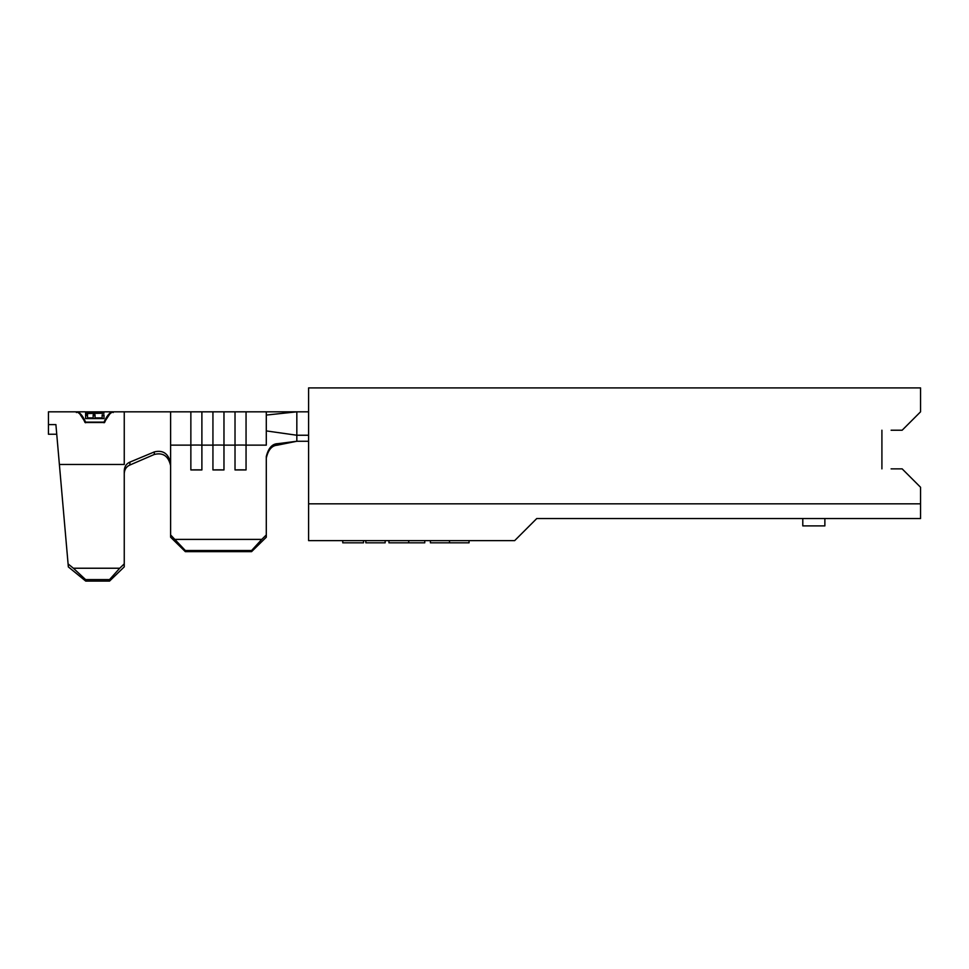 <?xml version="1.0" encoding="UTF-8"?>
<svg xmlns="http://www.w3.org/2000/svg" width="969" height="969" viewBox="0 0 969 969"><rect width="100%" height="100%" fill="white"/><g stroke="black" fill="none" stroke-linecap="round" stroke-linejoin="round"><path stroke-width="1.45" d="M73.378 568.234L85.599 579.595L85.732 581.097L68.351 566.913L68.084 563.91L73.378 568.234L119.732 568.234L124.25 563.861L124.25 470.764C124.48 466.537 126.382 463.654 129.955 462.092L129.834 465.047L154.241 454.485L154.362 451.905L129.955 462.092M56.747 434.245L48.45 434.245L48.45 424.604L55.899 424.604L68.084 563.91M170.617 534.949L185.333 550.525L185.333 551.652L170.617 537.214L170.617 411.825L190.857 411.825L190.857 469.941L201.891 469.941A29.954 5.741 180 0 0 190.857 469.941M223.972 411.825L223.972 445.134L235.019 445.134L235.019 411.825L212.938 411.825L212.938 469.941L223.972 469.941A29.954 5.741 180 0 0 212.938 469.941M235.019 469.941L235.019 445.134A29.954 5.741 180 0 1 246.053 445.134L246.053 411.825L266.293 411.825L266.293 445.134L246.053 445.134L246.053 469.941A29.954 5.741 180 0 0 235.019 469.941L246.053 469.941M201.891 469.941L201.891 411.825L212.938 411.825M170.617 465.762L170.617 447.387L170.617 465.762C168.449 456.06 162.986 452.305 154.241 454.485M308.602 411.825L266.293 411.825M308.13 441.27L296.829 441.258L296.829 411.825L266.293 415.071M175.135 539.394L261.775 539.394L266.293 534.949L266.293 456.52C268.413 448.053 272.253 443.766 277.812 443.669L277.061 445.231C271.805 445.643 268.219 449.919 266.293 458.034M277.061 445.231L296.829 441.258L277.812 443.669M266.293 430.914L296.829 435.238L308.602 435.238M266.293 534.949L266.293 537.214L251.577 551.652L251.577 550.525L261.775 539.394M185.333 551.652L251.577 551.652M185.333 550.525L251.577 550.525M170.617 445.134L190.857 445.134A29.954 5.741 180 0 1 201.891 445.134L212.938 445.134A29.954 5.741 180 0 1 223.972 445.134L223.972 469.941M59.388 464.466L124.25 464.466L124.25 411.825L170.617 411.825M154.362 451.905C163.058 449.822 168.473 453.601 170.617 463.23M129.834 465.047C126.333 466.634 124.48 469.505 124.25 473.671C124.48 469.517 126.333 466.634 129.834 465.047M124.25 563.861L124.25 566.865L109.533 581.097L109.533 579.595L119.732 568.234M85.732 581.097L109.533 581.097M85.599 579.595L109.533 579.595M124.25 411.825L113.967 411.825C110.841 411.922 107.716 415.483 104.591 422.52L85.03 422.52C81.905 415.483 78.78 411.922 75.655 411.825L48.45 411.825L48.45 424.604M109.763 414.042L104.131 422.52M85.502 422.52L79.87 414.042M104.337 411.825L113.216 411.825L113.216 412.564M113.216 411.825C110.151 411.91 107.087 415.338 104.01 422.133L104.01 422.763M104.01 422.133L85.611 422.133L85.611 422.763M85.611 422.133C82.547 415.338 79.482 411.91 76.418 411.825L76.418 412.564M102.593 411.849L87.028 411.849L102.423 411.825L102.593 412.588M104.482 411.849L85.139 411.849M87.501 414.526L85.611 414.526L85.611 412.515L87.501 412.515L87.501 413.194L104.01 413.194L87.501 413.533L87.501 414.526M95.047 417.893L95.047 414.853L93.169 414.853L93.169 417.893L87.501 417.893L87.501 414.853L85.611 414.853L85.611 418.572L104.01 418.572L104.01 414.853L102.133 414.853L102.133 418.56L95.047 418.56L95.047 417.893L102.133 417.893M85.611 415.556L87.501 415.556M87.501 417.893L87.501 418.56L93.169 418.56L93.169 417.893M93.169 415.556L95.047 415.556M102.133 415.556L104.01 415.556M85.611 413.242L87.501 413.533M87.028 411.849L87.028 412.588M94.829 412.116L94.829 412.842M891.117 468.863L902.151 468.863L920.55 487.262L920.55 518.536L536.753 518.536L514.672 540.617L308.602 540.617L308.602 387.903L920.55 387.903L920.55 411.825L902.151 430.224L891.117 430.224M881.911 468.863L881.911 430.224L881.911 468.863M920.55 503.819L308.602 503.819M363.496 540.617L363.496 542.822L342.76 542.822L342.76 540.617M365.846 540.617L365.846 542.822L385.165 542.822L385.165 540.617M388.944 540.617L388.944 542.822L408.724 542.822L408.724 540.617M408.724 542.822L424.761 542.822L424.761 540.617M430.406 540.617L430.406 542.822L469.057 542.822L469.057 540.617M449.495 542.822L449.495 540.617M802.792 518.536L802.792 525.901L824.873 525.901L824.873 518.536M201.891 411.825L190.857 411.825M246.053 411.825L235.019 411.825M76.418 411.825L85.284 411.825"/></g></svg>
